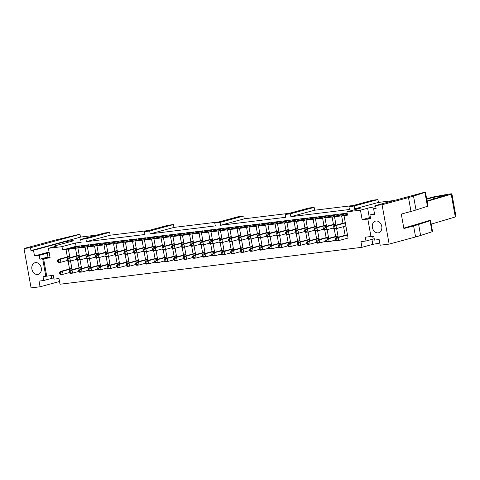 <?xml version="1.0" encoding="UTF-8"?>
<svg xmlns="http://www.w3.org/2000/svg" width="480" height="480" viewBox="0 0 480 480"><rect width="100%" height="100%" fill="white"/><g stroke="black" fill="none" stroke-linecap="round" stroke-linejoin="round"><path stroke-width="0.72" d="M48.402 248.316L50.112 257.802L39.876 259.182L39.192 255.39L34.518 255.96L33.492 250.272L62.682 242.352A6.036 0.426 -10.2 0 1 69.264 241.026A6.036 0.426 -10.2 0 1 73.302 240.708A6.036 0.426 -10.2 0 1 72.036 241.206L54.582 245.94A6.036 0.426 -10.2 0 1 56.856 245.868A6.036 0.426 -10.2 0 1 55.59 246.366L48.402 248.316L61.968 246.66L75.462 242.994L81.168 242.298L80.658 239.454L85.896 238.812L86.406 241.656L144.96 234.504L144.45 231.654L149.688 231.018L150.198 233.862L215.304 225.906L214.788 223.056L220.026 222.42L220.542 225.264L285.642 217.308L285.132 214.458L290.37 213.822L290.88 216.666L314.646 210.216L353.184 205.506M290.88 216.666L349.434 209.508L348.924 206.664L354.162 206.022L354.672 208.866L378.438 202.416L394.236 200.49M376.044 208.032L373.596 208.698L374.622 214.392L369.942 214.962L370.626 218.754L367.824 219.096L370.98 236.646L373.782 236.304L374.466 240.096L379.146 239.526L380.166 245.214L389.148 244.116L415.584 236.946A48.306 3.39 -10.2 0 0 420.612 235.47L432.03 231.792A4.83 0.336 -10.2 0 0 432.54 231.54L430.554 220.512A4.83 0.336 169.8 0 1 430.044 220.764L418.626 224.448A48.306 3.39 169.8 0 1 413.598 225.918L403.89 228.552L401.286 214.086L410.994 211.452A48.306 3.39 -10.2 0 0 416.022 209.982L413.526 196.11L424.944 192.426A4.83 0.336 -10.2 0 0 425.454 192.174A4.83 0.336 -10.2 0 0 425.094 192.114L375.594 205.548L382.068 204.756L408.498 197.58A48.306 3.39 -10.2 0 0 413.526 196.11M43.56 258.6L46.716 276.15L53.268 275.352L53.952 279.144L58.998 278.526L60.024 284.22L361.968 247.308L372.822 244.362L379.782 243.06M96.654 235.11L82.692 236.82A4.83 0.336 -10.2 0 0 80.484 237.144L79.968 234.3A4.83 0.336 -10.2 0 0 76.152 235.062L56.916 239.7A48.306 3.39 -10.2 0 0 50.436 241.35L24 248.52L31.08 287.886L40.062 286.788L59.538 281.502M354.672 208.866L360.378 208.17L346.884 211.83L360.444 210.174L367.632 208.224A6.036 0.426 -10.2 0 1 375.798 206.682M375.594 205.548L376.104 208.392L373.596 208.698M86.406 241.656L110.172 235.212L148.71 230.502M33.492 250.272L30.984 250.578L80.484 237.144M81.912 245.598L89.022 244.734L75.528 248.394L68.418 249.264L81.912 245.598M79.518 245.892L66.024 249.558L62.562 249.978L76.062 246.318L79.518 245.892L79.584 246.234M91.416 244.44L98.526 243.57L85.032 247.23L77.922 248.1L91.416 244.44M100.92 243.276L108.03 242.406L94.536 246.072L87.426 246.942L100.92 243.276M110.424 242.118L117.534 241.248L104.04 244.908L96.93 245.778L110.424 242.118M119.928 240.954L127.038 240.084L113.544 243.75L106.434 244.614L119.928 240.954M129.432 239.79L136.542 238.926L123.042 242.586L115.938 243.456L129.432 239.79M138.936 238.632L146.046 237.762L132.546 241.422L125.442 242.292L138.936 238.632M148.44 237.468L155.55 236.598L142.05 240.264L134.946 241.134L148.44 237.468M157.944 236.31L165.054 235.44L151.554 239.1L144.444 239.97L157.944 236.31M167.448 235.146L174.558 234.276L161.058 237.942L153.948 238.806L167.448 235.146M176.952 233.982L184.056 233.118L170.562 236.778L163.452 237.648L176.952 233.982M186.456 232.824L193.56 231.954L180.066 235.614L172.956 236.484L186.456 232.824M195.954 231.66L203.064 230.79L189.57 234.456L182.46 235.326L195.954 231.66M205.458 230.502L212.568 229.632L199.074 233.292L191.964 234.162L205.458 230.502M214.962 229.338L222.072 228.468L208.578 232.128L201.468 232.998L214.962 229.338M224.466 228.174L231.576 227.304L218.082 230.97L210.972 231.84L224.466 228.174M233.97 227.016L241.08 226.146L227.586 229.806L220.476 230.676L233.97 227.016M243.474 225.852L250.584 224.982L237.09 228.648L229.98 229.512L243.474 225.852M252.978 224.688L260.088 223.824L246.588 227.484L239.484 228.354L252.978 224.688M262.482 223.53L269.592 222.66L256.092 226.32L248.988 227.19L262.482 223.53M271.986 222.366L279.096 221.496L265.596 225.162L258.486 226.032L271.986 222.366M281.49 221.208L288.6 220.338L275.1 223.998L267.99 224.868L281.49 221.208M290.994 220.044L298.098 219.174L284.604 222.84L277.494 223.704L290.994 220.044M300.498 218.88L307.602 218.016L294.108 221.676L286.998 222.546L300.498 218.88M309.996 217.722L317.106 216.852L303.612 220.512L296.502 221.382L309.996 217.722M319.5 216.558L326.61 215.688L313.116 219.354L306.006 220.224L319.5 216.558M329.004 215.4L336.114 214.53L322.62 218.19L315.51 219.06L329.004 215.4M338.508 214.236L345.618 213.366L332.124 217.032L325.014 217.896L338.508 214.236M347.148 213.306L334.518 216.738L341.628 215.868L342.954 223.266M347.334 214.32L341.628 215.868M30.984 250.578L30.474 247.734L79.968 234.3M24 248.52L30.474 247.734M42.684 258.84L45.84 276.39L43.032 276.732L43.716 280.524L39.036 281.1L40.062 286.788M41.268 267.978A6.036 4.692 74.8 0 1 38.172 274.38A6.036 4.692 74.8 0 1 32.064 269.784A6.036 4.692 74.8 0 1 35.01 262.722A6.036 4.692 74.8 0 1 41.268 267.978M53.718 277.872A6.036 0.426 -10.2 0 0 51.786 278.334L43.716 280.524M39.192 255.39L47.262 253.2A6.036 0.426 169.8 0 1 49.2 252.738M54.702 246.606L54.582 245.94M50.016 257.274A6.036 0.426 169.8 0 1 46.68 257.49A6.036 0.426 169.8 0 1 47.946 256.992L47.262 253.2M72.102 269.718L70.536 261.048M69.93 257.67L68.418 249.264M66.024 249.558L67.356 256.956M68.148 261.36L69.522 268.998M61.968 246.66L62.562 249.978M361.968 247.308L360.942 241.62L365.994 241.002L365.31 237.204L370.956 236.52M367.824 219.096L362.154 219.66L369.342 217.71L367.632 208.224M360.444 210.174L362.154 219.66M347.46 234.678L335.736 237.858L338.13 237.57L338.676 240.6L348.066 238.056L344.022 215.574L347.484 215.154L346.884 211.83M343.566 226.644L345.126 235.314M338.196 237.192L336.636 228.522M336.03 225.144L334.518 216.738M332.124 217.032L333.456 224.43M334.248 228.834L335.622 236.472M328.692 238.356L327.132 229.686M326.526 226.308L325.014 217.896M322.62 218.19L323.952 225.588M324.744 229.992L326.118 237.636M319.188 239.514L317.628 230.844M317.022 227.472L315.51 219.06M313.116 219.354L314.448 226.752M315.24 231.156L316.614 238.8M309.684 240.678L308.124 232.008M307.518 228.63L306.006 220.224M303.612 220.512L304.944 227.91M305.736 232.32L307.11 239.958M300.186 241.836L298.626 233.166M298.014 229.794L296.502 221.382M294.108 221.676L295.44 229.074M296.232 233.478L297.606 241.122M290.682 243L289.122 234.33M288.51 230.952L286.998 222.546M284.604 222.84L285.936 230.238M286.728 234.642L288.102 242.28M281.178 244.164L279.618 235.494M279.006 232.116L277.494 223.704M275.1 223.998L276.432 231.396M277.224 235.8L278.598 243.444M271.674 245.322L270.114 236.652M269.508 233.28L267.99 224.868M265.596 225.162L266.928 232.56M267.72 236.964L269.094 244.608M262.17 246.486L260.61 237.816M260.004 234.438L258.486 226.032M256.092 226.32L257.424 233.718M258.216 238.128L259.59 245.766M252.666 247.644L251.106 238.974M250.5 235.602L248.988 227.19M246.588 227.484L247.92 234.882M248.712 239.286L250.092 246.93M243.162 248.808L241.602 240.138M240.996 236.76L239.484 228.354M237.09 228.648L238.416 236.046M239.208 240.45L240.588 248.088M233.658 249.972L232.098 241.302M231.492 237.924L229.98 229.512M227.586 229.806L228.912 237.204M229.71 241.614L231.084 249.252M224.154 251.13L222.594 242.46M221.988 239.088L220.476 230.676M218.082 230.97L219.414 238.368M220.206 242.772L221.58 250.416M214.65 252.294L213.09 243.624M212.484 240.246L210.972 231.84M208.578 232.128L209.91 239.532M210.702 243.936L212.076 251.574M205.146 253.458L203.586 244.782M202.98 241.41L201.468 232.998M199.074 233.292L200.406 240.69M201.198 245.094L202.572 252.738M195.642 254.616L194.082 245.946M193.476 242.568L191.964 234.162M189.57 234.456L190.902 241.854M191.694 246.258L193.068 253.896M186.144 255.78L184.584 247.11M183.972 243.732L182.46 235.326M180.066 235.614L181.398 243.012M182.19 247.422L183.564 255.06M176.64 256.938L175.08 248.268M174.468 244.896L172.956 236.484M170.562 236.778L171.894 244.176M172.686 248.58L174.06 256.224M167.136 258.102L165.576 249.432M164.964 246.054L163.452 237.648M161.058 237.942L162.39 245.34M163.182 249.744L164.556 257.382M157.632 259.266L156.072 250.59M155.466 247.218L153.948 238.806M151.554 239.1L152.886 246.498M153.678 250.902L155.052 258.546M148.128 260.424L146.568 251.754M145.962 248.376L144.444 239.97M142.05 240.264L143.382 247.662M144.174 252.066L145.548 259.71M138.624 261.588L137.064 252.918M136.458 249.54L134.946 241.134M132.546 241.422L133.878 248.82M134.67 253.23L136.05 260.868M129.12 262.746L127.56 254.076M126.954 250.704L125.442 242.292M123.042 242.586L124.374 249.984M125.166 254.388L126.546 262.032M119.616 263.91L118.056 255.24M117.45 251.862L115.938 243.456M113.544 243.75L114.87 251.148M115.668 255.552L117.042 263.19M110.112 265.074L108.552 256.404M107.946 253.026L106.434 244.614M104.04 244.908L105.372 252.306M106.164 256.71L107.538 264.354M100.608 266.232L99.048 257.562M98.442 254.19L96.93 245.778M94.536 246.072L95.868 253.47M96.66 257.874L98.034 265.518M91.104 267.396L89.544 258.726M88.938 255.348L87.426 246.942M85.032 247.23L86.364 254.628M87.156 259.038L88.53 266.676M81.6 268.554L80.04 259.884M79.434 256.512L77.922 248.1M75.528 248.394L76.86 255.792M77.652 260.196L79.026 267.84M34.518 255.96L49.068 252.012M150.198 233.862L173.964 227.412L219.054 221.904M45.84 276.39L46.716 276.15M347.394 214.662L344.022 215.574M389.148 244.116L382.068 204.756M372.39 227.508A6.036 4.692 74.8 0 1 375.486 221.106A6.036 4.692 74.8 0 1 381.6 225.708A6.036 4.692 74.8 0 1 378.654 232.764A6.036 4.692 74.8 0 1 372.39 227.508M220.542 225.264L244.302 218.814L289.392 213.3M374.232 238.788A6.036 0.426 -10.2 0 0 373.182 239.052L365.994 241.002M371.928 239.388L372.822 244.362M76.062 246.318L75.462 242.994M416.022 209.982L427.44 206.298A4.83 0.336 -10.2 0 0 427.95 206.046L425.454 192.174M370.512 218.112A6.036 0.426 169.8 0 1 368.076 218.208A6.036 0.426 169.8 0 1 369.342 217.71M374.502 213.726L369.942 214.962M214.788 223.056L238.554 216.612L243.792 215.97L244.302 218.814M220.026 222.42L243.792 215.97M285.132 214.458L308.898 208.014L314.136 207.372L314.646 210.216M348.924 206.664L372.69 200.214L377.928 199.572L378.438 202.416M80.658 239.454L104.418 233.004L109.656 232.362L110.172 235.212M144.45 231.654L168.216 225.21L173.454 224.568L173.964 227.412M429.546 220.488A4.83 0.336 169.8 0 1 430.554 220.512M89.082 245.07L89.022 244.734M98.586 243.912L98.526 243.57M108.09 242.748L108.03 242.406M117.594 241.59L117.534 241.248M127.098 240.426L127.038 240.084M136.602 239.262L136.542 238.926M146.106 238.104L146.046 237.762M155.61 236.94L155.55 236.598M165.114 235.782L165.054 235.44M174.618 234.618L174.558 234.276M184.122 233.454L184.056 233.118M193.626 232.296L193.56 231.954M203.124 231.132L203.064 230.79M212.628 229.968L212.568 229.632M222.132 228.81L222.072 228.468M231.636 227.646L231.576 227.304M241.14 226.488L241.08 226.146M250.644 225.324L250.584 224.982M260.148 224.16L260.088 223.824M269.652 223.002L269.592 222.66M279.156 221.838L279.096 221.496M288.66 220.68L288.6 220.338M298.164 219.516L298.098 219.174M307.668 218.352L307.602 218.016M317.166 217.194L317.106 216.852M326.67 216.03L326.61 215.688M336.174 214.872L336.114 214.53M345.678 213.708L345.618 213.366M39.876 259.182L47.946 256.992M85.896 238.812L109.656 232.362M149.688 231.018L173.454 224.568M354.162 206.022L377.928 199.572M290.37 213.822L314.136 207.372M426.648 198.786L433.902 196.818L446.922 194.442A4.83 0.336 -10.2 0 1 451.902 193.89L456 216.654A4.83 0.336 -10.2 0 1 455.304 216.96L431.226 224.136L430.518 220.2L403.812 228.15M451.902 193.89A4.83 0.336 -10.2 0 1 451.212 194.196L427.11 201.372M427.836 205.308L427.128 201.372M427.038 200.97L446.58 195.114L433.182 197.43L426.72 199.188M433.47 199.056L433.182 197.43M345.288 222.63L333.57 225.816L335.964 225.522L336.51 228.558L345.9 226.008M333.918 226.962L333.018 227.07L333.228 228.21L334.122 228.096L333.918 226.962L335.964 225.522L345.354 222.972M334.122 228.096L336.51 228.558L334.116 228.846L333.228 228.21M333.018 227.07L333.57 225.816M336.084 239.004L335.19 239.118L335.394 240.252L336.288 240.144L336.084 239.004L338.13 237.57L347.52 235.02M336.288 240.144L338.676 240.6L336.282 240.894L335.394 240.252M335.19 239.118L335.736 237.858M335.784 223.794L324.066 226.974L326.46 226.68L327.006 229.716L333.192 228.036M324.414 228.12L323.514 228.228L323.724 229.368L324.618 229.26L324.414 228.12L326.46 226.68L335.85 224.136M324.618 229.26L327.006 229.716L324.612 230.01L323.724 229.368M323.514 228.228L324.066 226.974M326.286 224.958L314.562 228.138L316.956 227.844L317.502 230.88L323.694 229.2M314.91 229.284L314.016 229.392L314.22 230.532L315.114 230.418L314.91 229.284L316.956 227.844L326.346 225.294M315.114 230.418L317.502 230.88L315.108 231.174L314.22 230.532M314.016 229.392L314.562 228.138M316.782 226.116L305.058 229.296L307.452 229.008L307.998 232.044L314.19 230.364M305.406 230.442L304.512 230.556L304.716 231.69L305.61 231.582L305.406 230.442L307.452 229.008L316.842 226.458M305.61 231.582L307.998 232.044L305.604 232.332L304.716 231.69M304.512 230.556L305.058 229.296M307.278 227.28L295.554 230.46L297.948 230.166L298.494 233.202L304.686 231.522M295.902 231.606L295.008 231.714L295.212 232.854L296.106 232.746L295.902 231.606L297.948 230.166L307.338 227.622M296.106 232.746L298.494 233.202L296.1 233.496L295.212 232.854M295.008 231.714L295.554 230.46M337.956 235.842L326.232 239.022L328.626 238.728L329.172 241.764L335.364 240.084M326.58 240.168L325.686 240.276L325.89 241.416L326.784 241.308L326.58 240.168L328.626 238.728L338.016 236.184M326.784 241.308L329.172 241.764L326.778 242.058L325.89 241.416M325.686 240.276L326.232 239.022M328.452 237L316.728 240.186L319.122 239.892L319.668 242.928L325.86 241.248M317.076 241.326L316.182 241.44L316.386 242.574L317.286 242.466L317.076 241.326L319.122 239.892L328.512 237.342M317.286 242.466L319.668 242.928L317.274 243.216L316.386 242.574M316.182 241.44L316.728 240.186M318.948 238.164L307.224 241.344L309.618 241.05L310.164 244.086L316.356 242.406M307.578 242.49L306.678 242.598L306.882 243.738L307.782 243.63L307.578 242.49L309.618 241.05L319.008 238.506M307.782 243.63L310.164 244.086L307.77 244.38L306.882 243.738M306.678 242.598L307.224 241.344M309.444 239.328L297.72 242.508L300.114 242.214L300.66 245.25L306.852 243.57M298.074 243.654L297.174 243.762L297.378 244.902L298.278 244.788L298.074 243.654L300.114 242.214L309.504 239.664M298.278 244.788L300.66 245.25L298.266 245.544L297.378 244.902M297.174 243.762L297.72 242.508M297.774 228.444L286.05 231.624L288.444 231.33L288.99 234.366L295.182 232.686M286.398 232.77L285.504 232.878L285.708 234.018L286.608 233.904L286.398 232.77L288.444 231.33L297.834 228.78M286.608 233.904L288.99 234.366L286.596 234.66L285.708 234.018M285.504 232.878L286.05 231.624M299.94 240.486L288.216 243.666L290.61 243.378L291.156 246.408L297.348 244.734M288.57 244.812L287.67 244.926L287.874 246.06L288.774 245.952L288.57 244.812L290.61 243.378L300 240.828M288.774 245.952L291.156 246.408L288.762 246.702L287.874 246.06M287.67 244.926L288.216 243.666M288.27 229.602L276.546 232.782L278.94 232.488L279.486 235.524L285.678 233.844M276.9 233.928L276 234.036L276.204 235.176L277.104 235.068L276.9 233.928L278.94 232.488L288.33 229.944M277.104 235.068L279.486 235.524L277.092 235.818L276.204 235.176M276 234.036L276.546 232.782M290.436 241.65L278.712 244.83L281.112 244.536L281.658 247.572L287.844 245.892M279.066 245.976L278.166 246.084L278.37 247.224L279.27 247.116L279.066 245.976L281.112 244.536L290.496 241.992M279.27 247.116L281.658 247.572L279.258 247.866L278.37 247.224M278.166 246.084L278.712 244.83M278.766 230.766L267.042 233.946L269.436 233.652L269.982 236.688L276.174 235.008M267.396 235.092L266.496 235.2L266.7 236.34L267.6 236.226L267.396 235.092L269.436 233.652L278.826 231.102M267.6 236.226L269.982 236.688L267.588 236.982L266.7 236.34M266.496 235.2L267.042 233.946M280.932 242.808L269.214 245.994L271.608 245.7L272.154 248.736L278.34 247.056M269.562 247.134L268.662 247.248L268.866 248.382L269.766 248.274L269.562 247.134L271.608 245.7L280.992 243.15M269.766 248.274L272.154 248.736L269.76 249.024L268.866 248.382M268.662 247.248L269.214 245.994M269.262 231.924L257.538 235.104L259.932 234.816L260.478 237.852L266.67 236.172M257.892 236.25L256.992 236.364L257.196 237.498L258.096 237.39L257.892 236.25L259.932 234.816L269.322 232.266M258.096 237.39L260.478 237.852L258.084 238.14L257.196 237.498M256.992 236.364L257.538 235.104M271.428 243.972L259.71 247.152L262.104 246.858L262.65 249.894L268.836 248.214M260.058 248.298L259.158 248.406L259.362 249.546L260.262 249.438L260.058 248.298L262.104 246.858L271.488 244.314M260.262 249.438L262.65 249.894L260.256 250.188L259.362 249.546M259.158 248.406L259.71 247.152M259.758 233.088L248.034 236.268L250.434 235.974L250.98 239.01L257.166 237.33M248.388 237.414L247.488 237.522L247.692 238.662L248.592 238.554L248.388 237.414L250.434 235.974L259.818 233.43M248.592 238.554L250.98 239.01L248.58 239.304L247.692 238.662M247.488 237.522L248.034 236.268M261.924 245.136L250.206 248.316L252.6 248.022L253.146 251.058L259.332 249.378M250.554 249.462L249.654 249.57L249.858 250.71L250.758 250.596L250.554 249.462L252.6 248.022L261.99 245.472M250.758 250.596L253.146 251.058L250.752 251.352L249.858 250.71M249.654 249.57L250.206 248.316M250.254 234.252L238.536 237.432L240.93 237.138L241.476 240.174L247.662 238.494M238.884 238.578L237.984 238.686L238.188 239.826L239.088 239.712L238.884 238.578L240.93 237.138L250.314 234.588M239.088 239.712L241.476 240.174L239.082 240.468L238.188 239.826M237.984 238.686L238.536 237.432M252.42 246.294L240.702 249.474L243.096 249.186L243.642 252.222L249.828 250.542M241.05 250.62L240.15 250.734L240.36 251.868L241.254 251.76L241.05 250.62L243.096 249.186L252.486 246.636M241.254 251.76L243.642 252.222L241.248 252.51L240.36 251.868M240.15 250.734L240.702 249.474M240.75 235.41L229.032 238.59L231.426 238.302L231.972 241.332L238.158 239.658M229.38 239.736L228.48 239.85L228.684 240.984L229.584 240.876L229.38 239.736L231.426 238.302L240.81 235.752M229.584 240.876L231.972 241.332L229.578 241.626L228.684 240.984M228.48 239.85L229.032 238.59M242.922 247.458L231.198 250.638L233.592 250.344L234.138 253.38L240.33 251.7M231.546 251.784L230.652 251.892L230.856 253.032L231.75 252.924L231.546 251.784L233.592 250.344L242.982 247.8M231.75 252.924L234.138 253.38L231.744 253.674L230.856 253.032M230.652 251.892L231.198 250.638M231.246 236.574L219.528 239.754L221.922 239.46L222.468 242.496L228.654 240.816M219.876 240.9L218.976 241.008L219.18 242.148L220.08 242.04L219.876 240.9L221.922 239.46L231.312 236.916M220.08 242.04L222.468 242.496L220.074 242.79L219.18 242.148M218.976 241.008L219.528 239.754M233.418 248.616L221.694 251.802L224.088 251.508L224.634 254.544L230.826 252.864M222.042 252.948L221.148 253.056L221.352 254.196L222.246 254.082L222.042 252.948L224.088 251.508L233.478 248.958M222.246 254.082L224.634 254.544L222.24 254.838L221.352 254.196M221.148 253.056L221.694 251.802M221.742 237.732L210.024 240.918L212.418 240.624L212.964 243.66L219.15 241.98M210.372 242.058L209.472 242.172L209.682 243.306L210.576 243.198L210.372 242.058L212.418 240.624L221.808 238.074M210.576 243.198L212.964 243.66L210.57 243.948L209.682 243.306M209.472 242.172L210.024 240.918M212.244 238.896L200.52 242.076L202.914 241.782L203.46 244.818L209.652 243.138M200.868 243.222L199.974 243.33L200.178 244.47L201.072 244.362L200.868 243.222L202.914 241.782L212.304 239.238M201.072 244.362L203.46 244.818L201.066 245.112L200.178 244.47M199.974 243.33L200.52 242.076M202.74 240.06L191.016 243.24L193.41 242.946L193.956 245.982L200.148 244.302M191.364 244.386L190.47 244.494L190.674 245.634L191.568 245.52L191.364 244.386L193.41 242.946L202.8 240.396M191.568 245.52L193.956 245.982L191.562 246.276L190.674 245.634M190.47 244.494L191.016 243.24M193.236 241.218L181.512 244.398L183.906 244.11L184.452 247.14L190.644 245.466M181.86 245.544L180.966 245.658L181.17 246.792L182.064 246.684L181.86 245.544L183.906 244.11L193.296 241.56M182.064 246.684L184.452 247.14L182.058 247.434L181.17 246.792M180.966 245.658L181.512 244.398M223.914 249.78L212.19 252.96L214.584 252.666L215.13 255.702L221.322 254.022M212.538 254.106L211.644 254.214L211.848 255.354L212.742 255.246L212.538 254.106L214.584 252.666L223.974 250.122M212.742 255.246L215.13 255.702L212.736 255.996L211.848 255.354M211.644 254.214L212.19 252.96M214.41 250.944L202.686 254.124L205.08 253.83L205.626 256.866L211.818 255.186M203.034 255.27L202.14 255.378L202.344 256.518L203.244 256.404L203.034 255.27L205.08 253.83L214.47 251.28M203.244 256.404L205.626 256.866L203.232 257.16L202.344 256.518M202.14 255.378L202.686 254.124M204.906 252.102L193.182 255.282L195.576 254.994L196.122 258.03L202.314 256.35M193.536 256.428L192.636 256.542L192.84 257.676L193.74 257.568L193.536 256.428L195.576 254.994L204.966 252.444M193.74 257.568L196.122 258.03L193.728 258.318L192.84 257.676M192.636 256.542L193.182 255.282M195.402 253.266L183.678 256.446L186.072 256.152L186.618 259.188L192.81 257.508M184.032 257.592L183.132 257.7L183.336 258.84L184.236 258.732L184.032 257.592L186.072 256.152L195.462 253.608M184.236 258.732L186.618 259.188L184.224 259.482L183.336 258.84M183.132 257.7L183.678 256.446M183.732 242.382L172.008 245.562L174.402 245.268L174.948 248.304L181.14 246.624M172.356 246.708L171.462 246.816L171.666 247.956L172.566 247.848L172.356 246.708L174.402 245.268L183.792 242.724M172.566 247.848L174.948 248.304L172.554 248.598L171.666 247.956M171.462 246.816L172.008 245.562M174.228 243.54L162.504 246.726L164.898 246.432L165.444 249.468L171.636 247.788M162.858 247.866L161.958 247.98L162.162 249.114L163.062 249.006L162.858 247.866L164.898 246.432L174.288 243.882M163.062 249.006L165.444 249.468L163.05 249.756L162.162 249.114M161.958 247.98L162.504 246.726M164.724 244.704L153 247.884L155.394 247.59L155.94 250.626L162.132 248.946M153.354 249.03L152.454 249.138L152.658 250.278L153.558 250.17L153.354 249.03L155.394 247.59L164.784 245.046M153.558 250.17L155.94 250.626L153.546 250.92L152.658 250.278M152.454 249.138L153 247.884M185.898 254.43L174.174 257.61L176.568 257.316L177.114 260.352L183.306 258.672M174.528 258.756L173.628 258.864L173.832 260.004L174.732 259.89L174.528 258.756L176.568 257.316L185.958 254.766M174.732 259.89L177.114 260.352L174.72 260.646L173.832 260.004M173.628 258.864L174.174 257.61M176.394 255.588L164.67 258.768L167.07 258.48L167.616 261.51L173.802 259.83M165.024 259.914L164.124 260.022L164.328 261.162L165.228 261.054L165.024 259.914L167.07 258.48L176.454 255.93M165.228 261.054L167.616 261.51L165.216 261.804L164.328 261.162M164.124 260.022L164.67 258.768M166.89 256.752L155.172 259.932L157.566 259.638L158.112 262.674L164.298 260.994M155.52 261.078L154.62 261.186L154.824 262.326L155.724 262.212L155.52 261.078L157.566 259.638L166.95 257.094M155.724 262.212L158.112 262.674L155.718 262.968L154.824 262.326M154.62 261.186L155.172 259.932M155.22 245.868L143.496 249.048L145.89 248.754L146.436 251.79L152.628 250.11M143.85 250.194L142.95 250.302L143.154 251.442L144.054 251.328L143.85 250.194L145.89 248.754L155.28 246.204M144.054 251.328L146.436 251.79L144.042 252.084L143.154 251.442M142.95 250.302L143.496 249.048M145.716 247.026L133.992 250.206L136.392 249.918L136.938 252.954L143.124 251.274M134.346 251.352L133.446 251.466L133.65 252.6L134.55 252.492L134.346 251.352L136.392 249.918L145.776 247.368M134.55 252.492L136.938 252.954L134.538 253.242L133.65 252.6M133.446 251.466L133.992 250.206M136.212 248.19L124.494 251.37L126.888 251.076L127.434 254.112L133.62 252.432M124.842 252.516L123.942 252.624L124.146 253.764L125.046 253.656L124.842 252.516L126.888 251.076L136.272 248.532M125.046 253.656L127.434 254.112L125.04 254.406L124.146 253.764M123.942 252.624L124.494 251.37M126.708 249.354L114.99 252.534L117.384 252.24L117.93 255.276L124.116 253.596M115.338 253.68L114.438 253.788L114.642 254.928L115.542 254.814L115.338 253.68L117.384 252.24L126.768 249.69M115.542 254.814L117.93 255.276L115.536 255.57L114.642 254.928M114.438 253.788L114.99 252.534M117.204 250.512L105.486 253.692L107.88 253.398L108.426 256.434L114.612 254.754M105.834 254.838L104.934 254.946L105.138 256.086L106.038 255.978L105.834 254.838L107.88 253.398L117.27 250.854M106.038 255.978L108.426 256.434L106.032 256.728L105.138 256.086M104.934 254.946L105.486 253.692M157.386 257.91L145.668 261.096L148.062 260.802L148.608 263.838L154.794 262.158M146.016 262.236L145.116 262.35L145.32 263.484L146.22 263.376L146.016 262.236L148.062 260.802L157.446 258.252M146.22 263.376L148.608 263.838L146.214 264.126L145.32 263.484M145.116 262.35L145.668 261.096M147.882 259.074L136.164 262.254L138.558 261.96L139.104 264.996L145.29 263.316M136.512 263.4L135.612 263.508L135.816 264.648L136.716 264.54L136.512 263.4L138.558 261.96L147.948 259.416M136.716 264.54L139.104 264.996L136.71 265.29L135.816 264.648M135.612 263.508L136.164 262.254M138.378 260.238L126.66 263.418L129.054 263.124L129.6 266.16L135.786 264.48M127.008 264.564L126.108 264.672L126.318 265.812L127.212 265.698L127.008 264.564L129.054 263.124L138.444 260.574M127.212 265.698L129.6 266.16L127.206 266.454L126.318 265.812M126.108 264.672L126.66 263.418M128.874 261.396L117.156 264.576L119.55 264.288L120.096 267.318L126.288 265.644M117.504 265.722L116.61 265.836L116.814 266.97L117.708 266.862L117.504 265.722L119.55 264.288L128.94 261.738M117.708 266.862L120.096 267.318L117.702 267.612L116.814 266.97M116.61 265.836L117.156 264.576M119.376 262.56L107.652 265.74L110.046 265.446L110.592 268.482L116.784 266.802M108 266.886L107.106 266.994L107.31 268.134L108.204 268.026L108 266.886L110.046 265.446L119.436 262.902M108.204 268.026L110.592 268.482L108.198 268.776L107.31 268.134M107.106 266.994L107.652 265.74M107.7 251.676L95.982 254.856L98.376 254.562L98.922 257.598L105.108 255.918M96.33 256.002L95.43 256.11L95.64 257.25L96.534 257.136L96.33 256.002L98.376 254.562L107.766 252.012M96.534 257.136L98.922 257.598L96.528 257.892L95.64 257.25M95.43 256.11L95.982 254.856M98.196 252.834L86.478 256.014L88.872 255.726L89.418 258.762L95.61 257.082M86.826 257.16L85.932 257.274L86.136 258.408L87.03 258.3L86.826 257.16L88.872 255.726L98.262 253.176M87.03 258.3L89.418 258.762L87.024 259.05L86.136 258.408M85.932 257.274L86.478 256.014M88.698 253.998L76.974 257.178L79.368 256.884L79.914 259.92L86.106 258.24M77.322 258.324L76.428 258.432L76.632 259.572L77.526 259.464L77.322 258.324L79.368 256.884L88.758 254.34M77.526 259.464L79.914 259.92L77.52 260.214L76.632 259.572M76.428 258.432L76.974 257.178M79.194 255.162L67.47 258.342L69.864 258.048L70.41 261.084L76.602 259.404M67.818 259.488L66.924 259.596L67.128 260.736L68.022 260.622L67.818 259.488L69.864 258.048L79.254 255.498M68.022 260.622L70.41 261.084L68.016 261.378L67.128 260.736M66.924 259.596L67.47 258.342M69.69 256.32L57.966 259.5L60.36 259.212L60.906 262.242L67.098 260.562M58.314 260.646L57.42 260.754L57.624 261.894L58.524 261.786L58.314 260.646L60.36 259.212L69.75 256.662M58.524 261.786L60.906 262.242L58.512 262.536L57.624 261.894M57.42 260.754L57.966 259.5M109.872 263.718L98.148 266.904L100.542 266.61L101.088 269.646L107.28 267.966M98.496 268.044L97.602 268.158L97.806 269.292L98.7 269.184L98.496 268.044L100.542 266.61L109.932 264.06M98.7 269.184L101.088 269.646L98.694 269.934L97.806 269.292M97.602 268.158L98.148 266.904M100.368 264.882L88.644 268.062L91.038 267.768L91.584 270.804L97.776 269.124M88.992 269.208L88.098 269.316L88.302 270.456L89.202 270.348L88.992 269.208L91.038 267.768L100.428 265.224M89.202 270.348L91.584 270.804L89.19 271.098L88.302 270.456M88.098 269.316L88.644 268.062M90.864 266.046L79.14 269.226L81.534 268.932L82.08 271.968L88.272 270.288M79.494 270.372L78.594 270.48L78.798 271.62L79.698 271.506L79.494 270.372L81.534 268.932L90.924 266.382M79.698 271.506L82.08 271.968L79.686 272.262L78.798 271.62M78.594 270.48L79.14 269.226M81.36 267.204L69.636 270.384L72.03 270.096L72.576 273.126L78.768 271.452M69.99 271.53L69.09 271.644L69.294 272.778L70.194 272.67L69.99 271.53L72.03 270.096L81.42 267.546M70.194 272.67L72.576 273.126L70.182 273.42L69.294 272.778M69.09 271.644L69.636 270.384M71.856 268.368L60.132 271.548L62.526 271.254L63.072 274.29L69.264 272.61M60.486 272.694L59.586 272.802L59.79 273.942L60.69 273.834L60.486 272.694L62.526 271.254L71.916 268.71M60.69 273.834L63.072 274.29L60.678 274.584L59.79 273.942M59.586 272.802L60.132 271.548M51.288 275.592L51.786 278.334M372.708 236.436L373.182 239.052M427.44 206.298L424.944 192.426M410.994 211.452L408.498 197.58M432.03 231.792L430.044 220.764M420.612 235.47L418.626 224.448M415.584 236.946L413.598 225.918M62.922 243.678L62.682 242.352M451.212 194.196L455.304 216.96M444.876 195.66L444.81 195.312"/></g></svg>
